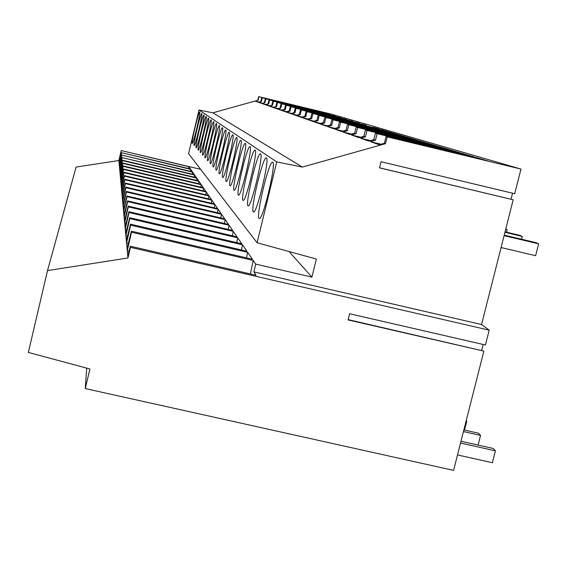 <?xml version="1.0" encoding="UTF-8"?>
<svg xmlns="http://www.w3.org/2000/svg" width="567" height="567" viewBox="0 0 567 567"><rect width="100%" height="100%" fill="white"/><g stroke="black" fill="none" stroke-linecap="round" stroke-linejoin="round"><path stroke-width="0.85" d="M272.741 162.219L272.465 162.162C268.68 161.715 255.731 216.211 259.098 218.387L259.431 218.529C263.109 219.705 276.533 162.935 272.741 162.219M257.085 242.761L276.731 161.914L199.017 110.012L188.577 153.671L257.085 242.761L316.365 259.041L311.921 277.121L255.767 264.123L253.874 271.905L481.553 324.522L489.201 330.157L485.43 344.991L349.605 313.757L348.074 319.93L483.878 351.108L453.586 470.39L85.277 388.565L89.919 368.982L28.35 352.419L47.522 270.594L127.951 257.978L127.277 250.763L131.494 232.222L253.243 260.437L250.373 273.925M199.683 112.103L199.627 112.096C198.471 111.784 191.058 143.026 192.199 143.38L192.263 143.401C193.382 143.912 200.945 112.004 199.683 112.103M203.922 115.016L203.865 115.009C202.596 114.69 194.85 147.314 196.09 147.746L196.168 147.767C197.394 148.306 205.297 114.938 203.922 115.016M222.498 127.752L222.399 127.738C220.57 127.405 211.392 166.039 213.107 166.826L213.235 166.868C214.999 167.527 224.404 127.823 222.498 127.752L222.399 127.738M240.911 140.382L240.755 140.354C238.289 139.992 227.714 184.502 229.968 185.728L230.159 185.799C232.548 186.614 243.434 140.651 240.911 140.382M236.765 137.54L236.623 137.519C234.313 137.164 224.05 180.356 226.176 181.475L226.346 181.539C228.593 182.319 239.146 137.76 236.765 137.54M232.874 134.875L232.746 134.854C230.571 134.499 220.598 176.457 222.611 177.478L222.767 177.542C224.879 178.279 235.121 135.045 232.874 134.875M260.558 153.863L260.331 153.82C257.078 153.416 245.036 204.099 247.949 205.885L248.226 205.998C251.379 207.012 263.832 154.394 260.558 153.863L260.331 153.82M253.314 211.895L253.612 212.023C257.021 213.107 269.927 158.505 266.412 157.881L266.164 157.832C262.656 157.413 250.182 209.918 253.314 211.895M250.054 146.655L249.87 146.619C247.049 146.243 235.787 193.638 238.338 195.112L238.565 195.204C241.301 196.104 252.917 147.044 250.054 146.655M255.115 150.127L254.909 150.092C251.89 149.702 240.252 198.684 242.974 200.307L243.222 200.406C246.156 201.363 258.176 150.588 255.115 150.127M234.015 190.264L234.221 190.342C236.779 191.199 248.013 143.742 245.327 143.416L245.157 143.387C242.527 143.019 231.62 188.917 234.015 190.264M219.415 125.64L219.316 125.626C217.593 125.293 208.656 162.935 210.286 163.657L210.4 163.7C212.072 164.338 221.229 125.683 219.415 125.64M213.724 121.735L213.639 121.721C212.093 121.395 203.588 157.201 205.07 157.81L205.169 157.846C206.664 158.441 215.368 121.728 213.724 121.735L213.639 121.721M211.087 119.928L211.009 119.92C209.542 119.594 201.242 154.55 202.653 155.103L202.745 155.138C204.17 155.712 212.653 119.899 211.087 119.928M208.585 118.212L208.514 118.198C207.118 117.879 199.01 152.02 200.357 152.53L200.449 152.558C201.802 153.125 210.081 118.17 208.585 118.212L208.514 118.198M225.758 129.992L225.645 129.971C223.717 129.63 214.291 169.313 216.098 170.171L216.233 170.22C218.104 170.908 227.771 130.091 225.758 129.992M219.259 173.722L219.401 173.771C221.392 174.487 231.336 132.501 229.21 132.359L229.089 132.338C227.041 131.998 217.352 172.779 219.259 173.722M207.607 160.659L207.713 160.695C209.294 161.311 218.217 123.656 216.495 123.634L216.403 123.62C214.773 123.294 206.055 159.993 207.607 160.659M201.753 113.528L201.696 113.52C200.491 113.202 192.915 145.124 194.098 145.513L194.169 145.535C195.339 146.059 203.071 113.435 201.753 113.528M206.197 116.575L206.133 116.568C204.8 116.249 196.884 149.617 198.174 150.078L198.252 150.106C199.541 150.659 207.635 116.511 206.197 116.575L206.133 116.568M199.017 110.012L212.887 112.826L257.794 100.288L258.687 96.61L331.582 114.194L520.974 169.065L514.723 193.716L381.024 161.73L379.507 167.853L513.185 199.782L481.553 324.522M520.974 169.065L387.183 136.853L385.496 143.671L384.369 143.288L379.181 144.755L370.464 141.686L375.489 140.276L373.823 139.709L368.833 141.112L360.569 138.206L365.403 136.845L363.858 136.321L359.053 137.675L351.391 134.981L356.048 133.67L354.616 133.181L349.981 134.485L342.858 131.976L347.358 130.715L346.019 130.261L341.547 131.516L334.906 129.184L339.25 127.965L338.003 127.54L333.68 128.752L327.471 126.569L331.681 125.392L330.511 124.995L326.33 126.165L320.511 124.123L324.586 122.982L323.495 122.607L319.441 123.748L313.983 121.827L317.931 120.721L316.903 120.374L312.977 121.473L307.846 119.665L311.673 118.595L310.709 118.262L306.896 119.332L302.062 117.631L305.783 116.589L304.869 116.285L301.169 117.319L296.605 115.718L300.219 114.704L299.355 114.406L295.761 115.42L291.445 113.903L294.96 112.918L294.145 112.642L290.644 113.62L286.562 112.181L289.985 111.224L289.213 110.962L285.803 111.919L281.934 110.558L285.272 109.622L284.535 109.374L281.218 110.303L277.539 109.013L280.793 108.099L276.859 108.772L273.365 107.539L276.533 106.653L272.713 107.312L269.389 106.142L272.479 105.278L268.772 105.923L265.597 104.81L268.623 103.967L265.009 104.604L261.982 103.541L264.938 102.719L261.422 103.343L258.531 102.329L261.422 101.521L257.999 102.138L255.235 101.167L257.794 100.288M276.731 161.914L302.395 167.074L385.496 143.671M379.529 167.782L513.185 199.782M512.54 193.191L511.023 199.187M483.169 344.467L481.695 350.286M348.145 319.625L483.878 351.108M127.773 256.107L130.353 246.206L256.05 275.236L253.874 271.905M130.353 246.206L130.481 247.34L489.201 330.157M253.243 260.437L255.767 264.123M129.063 251.174L127.284 250.763L127.065 248.466L131.36 231.18L131.494 232.222M130.481 247.34L127.951 257.978M384.369 143.288L386.049 136.498L488.846 161.248L476.67 157.669L377.112 133.699L375.489 140.276M387.183 136.853L386.049 136.498M381.045 144.231L370.464 141.686M476.514 158.278L476.67 157.669M212.887 112.826L302.395 167.074M258.687 96.61L315.231 110.267L262.33 97.751L323.92 112.819L265.292 98.679L264.364 102.521M324.657 113.265L265.292 98.679M324.714 113.053L268.971 99.827L268.021 103.761M329.732 114.761L268.971 99.827M329.788 114.541L272.826 101.039L271.855 105.065M335.047 116.334L272.826 101.039M335.104 116.107L276.873 102.301L275.874 106.433M340.625 117.986L276.873 102.301M340.682 117.745L281.119 103.633L280.098 107.865M346.48 119.722L281.119 103.633M346.543 119.467L285.591 105.037L284.535 109.374M352.646 121.544L285.591 105.037M352.709 121.274L290.297 106.511L289.213 110.962M359.131 123.464L290.297 106.511M359.202 123.181L295.258 108.063L294.145 112.642M365.977 125.491L295.258 108.063M366.048 125.194L300.503 109.707L299.355 114.406M373.199 127.632L300.503 109.707M373.284 127.313L379.677 129.191L306.045 111.444L304.869 116.285M380.847 129.9L306.045 111.444M380.932 129.56L387.708 131.551L311.921 113.28L310.709 118.262M388.948 132.295L389.033 131.941L311.921 113.28M389.033 131.941L396.227 134.053L318.158 115.236L316.903 120.374M397.545 134.847L397.637 134.464L318.158 115.236M397.637 134.464L405.285 136.711L324.792 117.312L323.495 122.607M406.688 137.554L406.787 137.15L324.792 117.312M406.787 137.15L414.931 139.546L331.851 119.524L330.511 124.995M416.419 140.446L416.532 140.014L331.851 119.524M416.532 140.014L425.222 142.565L339.392 121.884L338.003 127.54M426.816 143.529L426.93 143.068L339.392 121.884M426.93 143.068L436.229 145.797L347.458 124.407L346.019 130.261M437.937 146.832L438.064 146.336L347.458 124.407M438.064 146.336L448.029 149.263L356.111 127.121L354.616 133.181M449.865 150.375L450 149.844L356.111 127.121M450 149.844L460.716 152.991L365.41 130.034L363.858 136.321M462.686 154.181L462.835 153.607L365.41 130.034M462.835 153.607L474.381 157.002L375.439 133.174L373.823 139.709M377.112 133.699L375.439 133.174M311.921 277.121L289.057 251.542M127.065 248.466L118.872 160.525L121.225 150.553L200.605 169.313M121.225 150.553L188.91 166.705L188.506 168.512M119.07 162.679L121.494 152.686L190.477 168.98L188.91 166.705M121.494 152.686L190.739 169.363L190.321 171.262M119.318 165.309L121.792 155.089L192.376 171.744L190.739 169.363M121.792 155.089L192.652 172.155L192.213 174.14M119.573 168.059L122.111 157.605L194.361 174.65L192.652 172.155M122.111 157.605L194.651 175.068L194.19 177.159M119.843 170.943L122.444 160.241L196.451 177.691L194.651 175.068M122.444 160.241L122.493 160.624L196.756 178.13L196.274 180.32M120.126 173.977L122.791 163.012L198.641 180.88L196.756 178.13M122.791 163.012L122.841 163.416L198.96 181.348L198.45 183.651M120.417 177.159L123.152 165.918L200.945 184.232L198.96 181.348M123.152 165.918L123.209 166.351L201.278 184.729L200.746 187.153M120.736 180.519L123.542 168.987L203.369 187.769L201.278 184.729M123.542 168.987L123.599 169.434L203.723 188.287L203.163 190.838M121.062 184.048L123.946 172.219L205.92 191.49L203.723 188.287M123.946 172.219L124.01 172.694L206.296 192.036L205.701 194.729M121.409 187.783L124.379 175.628L208.613 195.417L206.296 192.036M124.379 175.628L124.442 176.131L209.01 195.991L208.387 198.847M121.777 191.724L124.832 179.236L211.463 199.563L209.01 195.991M124.832 179.236L124.896 179.76L211.881 200.179L211.222 203.199M122.167 195.898L125.307 183.049L214.482 203.957L211.881 200.179M125.307 183.049L125.378 183.616L214.921 204.609L214.227 207.813M122.578 200.328L125.817 187.103L217.678 208.621L214.921 204.609M125.817 187.103L125.895 187.698L218.146 209.308L217.409 212.71M123.018 205.027L126.356 191.405L221.073 213.568L218.146 209.308M126.356 191.405L126.441 192.036L221.577 214.298L220.79 217.926M123.486 210.038L126.937 195.984L224.688 218.834L221.577 214.298M126.937 195.984L127.022 196.664L225.227 219.613L224.383 223.483M123.982 215.375L127.547 200.874L228.544 224.454L225.227 219.613M127.547 200.874L127.639 201.597L229.118 225.283L228.218 229.422M124.513 221.08L128.206 206.097L232.661 230.457L229.118 225.283M128.206 206.097L128.305 206.87L233.271 231.343L232.321 235.78M125.08 227.197L128.907 211.697L237.077 236.886L233.271 231.343M128.907 211.697L129.014 212.526L237.729 237.842L236.708 242.598M125.697 233.76L129.666 217.707L241.811 243.789L237.729 237.842M129.666 217.707L129.779 218.6L242.52 244.816L241.422 249.948M126.356 240.833L130.481 224.185L246.914 251.224L242.52 244.816M130.481 224.185L130.601 225.149L247.673 252.322L246.489 257.872M131.36 231.18L252.421 259.247L247.673 252.322M86.68 368.111L85.277 388.565M118.872 160.525L76.091 167.074L47.522 270.594M261.784 97.574L260.87 101.337M262.33 97.751L261.422 101.521M258.949 96.688L258.056 100.38M258.587 101.975L255.235 101.167M119.736 163.558L119.141 163.416L121.536 153.026M119.474 161.014L118.9 160.879L121.246 150.716M370.598 140.616L360.569 138.206M366.962 130.516L365.403 136.845M128.333 243.371L126.554 242.952L130.601 225.149M360.69 137.214L351.391 134.974M357.55 127.575L356.048 133.67M127.525 236.113L125.881 235.73L129.779 218.6M351.505 134.06L342.858 131.976M348.804 124.832L347.358 130.715M126.781 229.38L125.257 229.025L129.014 212.526M342.971 131.119L334.906 129.177M340.647 122.274L339.25 127.965M126.094 223.114L124.669 222.788L128.305 206.87M335.012 128.383L327.471 126.569M333.027 119.892L331.681 125.392M125.449 217.274L124.13 216.97L127.639 201.597M327.57 125.817L320.511 124.123M325.89 117.653L324.586 122.982M124.86 211.81L123.62 211.526L127.022 196.664M320.61 123.415L313.983 121.827M319.193 115.555L317.931 120.721M124.301 206.7L123.145 206.431L126.441 192.036M314.075 121.161L307.846 119.665M312.899 113.584L311.673 118.595M123.783 201.895L122.699 201.639L125.895 187.698M307.931 119.042L302.062 117.631M306.967 111.727L305.783 116.589M123.301 197.373L122.281 197.139L125.378 183.616M302.14 117.043L296.605 115.711M301.368 109.977L300.219 114.704M122.848 193.113L121.884 192.893L124.896 179.76M296.683 115.158L291.445 113.896M296.08 108.318L294.96 112.918M122.422 189.095L121.515 188.882L124.442 176.131M291.516 113.372L286.562 112.181M291.077 106.752L289.985 111.224M122.018 185.296L121.161 185.097L124.01 172.694M286.633 111.685L281.934 110.551M286.328 105.264L285.272 109.622M121.636 181.695L120.828 181.504L123.599 169.434M281.997 110.083L277.539 109.006M281.82 103.853L280.793 108.099M121.274 178.286L120.509 178.102L123.209 166.351M277.603 108.559L273.365 107.539M277.539 102.514L276.533 106.653M120.934 175.04L120.204 174.87L122.841 163.416M273.422 107.113L269.389 106.142M273.464 101.238L272.479 105.278M120.615 171.957L119.92 171.794L122.493 160.624M269.445 105.738L265.597 104.81M269.58 100.019L268.623 103.967M120.31 169.023L119.644 168.874L122.153 157.973M265.654 104.427L261.982 103.541M265.873 98.856L264.938 102.719M120.013 166.23L119.389 166.081L121.841 155.436M262.039 103.173L258.531 102.322M501.072 247.538L535.624 255.689L538.65 243.831L536.113 242.683L504.219 235.135M504.091 235.652L538.65 243.831M457.512 454.932L492.39 462.715L495.43 450.836L493.12 448.44L460.992 441.246M460.539 443.025L495.43 450.836M504.928 232.328L522.292 236.439L521.576 239.246M522.292 236.439L519.946 235.383L505.048 231.853M463.445 431.565L480.554 435.406L478.087 445.074M480.554 435.406L478.42 433.195L463.863 429.928M505.707 229.259L507.132 229.592L506.473 232.194M507.132 229.592L505.778 228.983M466.138 420.976L466.783 421.125L464.508 430.069M466.783 421.125L466.244 420.565"/></g></svg>
